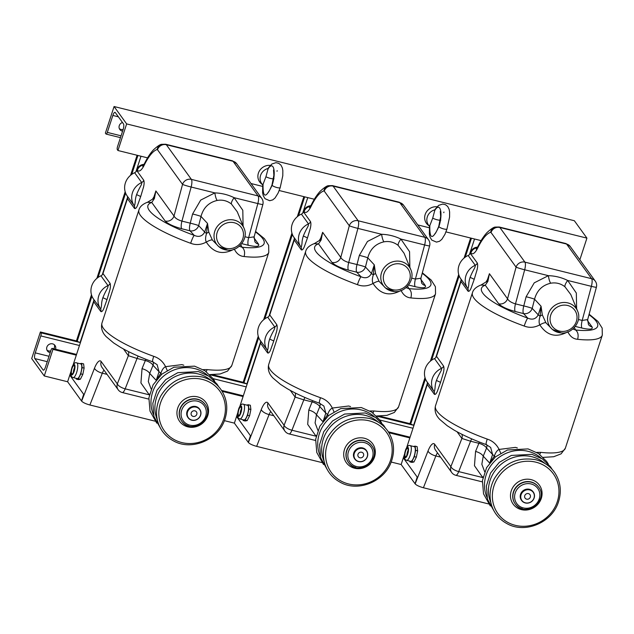 <?xml version="1.0" encoding="UTF-8"?>
<svg xmlns="http://www.w3.org/2000/svg" width="634" height="634" viewBox="0 0 634 634"><rect width="100%" height="100%" fill="white"/><g stroke="black" fill="none" stroke-linecap="round" stroke-linejoin="round"><path stroke-width="0.95" d="M40.394 331.97L31.7 358.575L44.269 375.962L52.963 349.358L52.353 348.51A2.52 0.737 -76.1 0 0 52.194 348.399A2.52 0.737 -76.1 0 0 51.037 350.079L45.497 367.038A4.676 1.371 103.9 0 1 43.35 370.161A4.676 1.371 103.9 0 1 43.064 369.947L34.862 358.606A4.676 1.371 103.9 0 1 35.25 352.869L40.798 335.909A2.52 0.737 -76.1 0 0 41.004 332.818L40.394 331.97L77.269 341.124M413.978 425.271L413.661 425.2A2.52 0.579 -161.9 0 1 410.777 423.853L379.148 416.031M244.035 382.508L212.382 374.646M54.31 344.73A4.676 4.335 -35.9 0 1 53.827 348.803M50.76 350.927A4.676 4.335 -35.9 0 1 46.932 350.055M50.213 352.607A4.676 4.335 -35.9 0 1 48.66 344.682A4.676 4.335 -35.9 0 1 55.554 349.231M404.437 454.451L403.319 457.867L417.212 477.077L415.04 483.726L401.148 464.516L391.162 462.035M237.671 413.067L236.553 416.483L250.446 435.693L248.274 442.35L234.382 423.132L224.396 420.659M70.905 371.69L69.788 375.106L83.68 394.316L81.501 400.965L67.616 381.755L44.269 375.962M409.841 437.912L388.904 432.721M243.076 396.535L222.138 391.337M76.31 355.151L52.963 349.358M114.08 106.528L126.649 123.907L117.956 150.512L117.345 149.664A2.52 0.737 103.9 0 1 117.552 146.573L123.099 129.613A4.676 1.371 -76.1 0 0 123.487 123.884L115.285 112.535A4.676 1.371 -76.1 0 0 115 112.321A4.676 1.371 -76.1 0 0 112.852 115.451L107.312 132.403A2.52 0.737 103.9 0 1 106.155 134.091A2.52 0.737 103.9 0 1 106.005 133.972L105.387 133.124L114.08 106.528L574.356 220.735L586.926 238.122L579.848 259.789M117.956 150.512L147.579 157.858M251.016 183.527L262.579 186.396M279.198 190.525L314.345 199.242M417.782 224.912L429.345 227.78M445.964 231.901L481.111 240.627M126.649 123.907L586.926 238.122M123.147 129.471A4.676 4.335 -35.9 0 1 119.319 128.599M122.6 131.143A4.676 4.335 -35.9 0 1 122.489 122.505M247.212 383.895L246.895 383.816A2.52 0.579 -161.9 0 1 244.011 382.476L243.401 381.628L258.244 336.202M263.617 319.774L291.941 233.122M297.306 216.693L303.86 196.643M425.469 378.918L410.777 423.853L410.166 423.013L425.018 377.579M430.383 361.158L458.707 274.498M464.072 258.078L470.626 238.027M80.439 342.511L80.13 342.431A2.52 0.579 -161.9 0 1 77.245 341.092L76.635 340.244L91.478 294.818M96.851 278.397L125.175 191.737M130.541 175.309L137.095 155.259M144.045 164.412A7.188 6.673 -35.9 0 0 136.96 169.603L136.675 170.459A3.598 3.336 144.1 0 1 134.622 172.725A16.175 15.01 -35.9 0 0 127.077 195.811A3.598 3.336 144.1 0 1 127.458 198.68L102.985 273.539A3.598 3.336 144.1 0 1 100.933 275.806A16.175 15.01 -35.9 0 0 93.388 298.891A3.598 3.336 144.1 0 1 93.761 301.76L73.132 364.875M140.708 196.524L143.506 187.133C144.243 184.145 144.322 181.847 143.744 180.238A3.598 3.336 -35.9 0 1 141.699 182.505C141.921 185.152 139.963 186.142 136.587 194.606L140.708 196.524L137.53 205.392C136.468 207.928 135.462 208.951 134.527 208.459A3.598 3.336 144.1 0 0 134.146 205.59L127.077 195.811M107.011 299.605L109.809 290.214C110.554 287.226 110.633 284.928 110.054 283.319A3.598 3.336 -35.9 0 1 108.002 285.585C108.232 288.232 106.266 289.223 102.89 297.687L107.011 299.605L103.841 308.473C102.771 311.009 101.773 312.031 100.83 311.54A3.598 3.336 144.1 0 0 100.457 308.671L93.388 298.891M67.616 381.755L69.788 375.106L83.68 394.316L81.62 401.124C83.006 402.566 85.764 403.85 89.885 404.991L155.124 421.174M167.178 370.367L165.561 366.666C162.954 361.483 158.999 358.044 153.705 356.332A68.298 15.723 18.1 0 1 101.971 323.023L138.925 209.965C139.765 206.755 142.547 204.203 147.27 202.309L151.748 202.468L165.165 221.028A7.188 6.673 144.1 0 0 174.009 216.028C175.198 218.207 177.845 219.895 181.942 221.115L191.135 187.022A7.188 2.108 -76.1 0 0 191.389 179.382A7.188 6.673 144.1 0 0 182.544 184.383L174.009 216.028L155.877 190.945L154.371 198.593L151.748 202.468A61.11 14.067 18.1 0 0 194.218 235.357C198.862 237.393 202.349 236.308 204.695 232.084L207.516 223.437L208.776 232.076L212.358 239.985C211.407 239.676 209.378 240.373 206.28 242.077C213.492 253.006 222.827 255.32 234.295 249.027C236.53 253.703 239.795 256.207 244.098 256.532C245.168 252.34 244.478 249.233 242.037 247.22L239.272 246.261M136.587 194.606C134.915 199.781 135.47 201.461 135.05 203.134C134.836 204.988 134.543 205.812 134.146 205.59A16.175 15.01 -35.9 0 1 141.699 182.505L134.622 172.725M102.89 297.687C101.218 302.862 101.773 304.542 101.353 306.214C101.147 308.076 100.846 308.893 100.457 308.671A16.175 15.01 -35.9 0 1 108.002 285.585L100.933 275.806M128.393 351.553A7.188 6.673 144.1 0 1 128.361 355.69L137.055 358.464L125.175 388.84L148.895 394.728L149.545 394.079M154.371 198.593L152.493 199.211L154.728 195.534L155.877 190.945L153.587 197.951M254.884 241.736A7.188 6.673 144.1 0 0 254.9 241.76L254.9 241.76A7.188 6.673 144.1 0 0 258.553 244.201C259.631 246.65 256.247 247.014 248.401 245.303A7.188 2.108 103.9 0 1 248.655 237.663L257.848 203.569L234.128 197.689C232.052 200.558 231.148 202.658 231.402 203.997L237.298 211.851L244.106 228.406A15.961 14.812 -35.9 0 0 228.47 219.863A15.961 14.812 -35.9 0 0 214.926 230.816A15.961 14.812 -35.9 0 0 218.849 246.666L212.358 239.985M138.925 209.965A68.298 15.723 18.1 0 0 190.66 243.274C192.062 239.161 193.251 236.522 194.218 235.357L190.002 230.808L181.696 228.747A7.188 2.108 103.9 0 1 181.942 221.115L190.248 223.176A7.188 0.499 -165.7 0 1 198.68 225.617A7.188 6.459 -42.9 0 1 190.002 230.808A7.188 2.108 -76.1 0 1 190.248 223.176L192.577 213.999L200.701 200.082L214.855 192.902L191.135 187.022A7.188 0.468 15.1 0 1 182.544 184.383L157.494 149.727A7.188 6.673 -35.9 0 1 166.338 144.726A10.786 3.162 -76.1 0 0 165.672 144.235L232.377 160.79A10.786 3.162 103.9 0 1 233.043 161.282A7.188 6.673 -35.9 0 1 236.696 163.723L261.747 198.379A7.188 6.673 144.1 0 0 258.093 195.938A7.188 2.108 103.9 0 1 257.848 203.569A7.188 0.468 -164.9 0 0 262.864 204.457L254.131 236.831L248.655 237.663L244.922 236.744M161.369 374.559L160.925 373.061C162.05 369.717 163.596 367.585 165.561 366.666L181.903 364.621L183.812 365.2M206.201 371.619L207.144 369.59L203.173 369.63M190.66 243.274C195.851 245.303 201.057 244.898 206.28 242.077C205.273 240.072 205.368 237.179 206.573 233.399L207.516 223.437L201.01 216.44C203.371 207.778 208.744 202.444 217.145 200.463C222.376 199.528 227.131 200.701 231.402 203.997M243.091 225.958L242.798 210.282L234.128 197.689C228.05 194.709 221.623 193.116 214.855 192.902C215.346 196.413 216.107 198.933 217.145 200.463M192.577 213.999A7.188 0.499 -165.7 0 1 201.01 216.44L198.68 225.617L204.695 232.084A7.188 1.656 -161.9 0 0 206.573 233.399L208.776 232.076M149.362 394.95L140.93 382.96L142.032 368.639C145.86 369.788 148.419 371.373 149.711 373.394L153.032 365.279A7.188 6.459 137.1 0 0 153.309 362.077M145.899 359.28A7.188 2.108 -76.1 0 0 145.352 360.524A7.188 2.758 -157.7 0 1 153.032 365.279L159.047 371.746L156.416 379.798M151.138 388.991L148.316 381.494L149.711 373.394L156.075 380.234M153.705 356.332C152.469 360.294 152.208 362.093 152.921 361.713M156.78 379.33L160.925 373.061A7.188 1.656 -161.9 0 1 159.047 371.746L157.113 364.645L152.667 361.824C140.098 357.283 129.336 352.417 120.373 347.226L113.676 342.962L106.338 336.773C102.185 332.581 100.735 328 101.971 323.023M188.132 417.766L187.87 417.394A7.188 6.673 -35.9 0 1 187.442 416.72A7.188 6.673 -35.9 0 1 190.145 407.535A7.188 6.673 -35.9 0 1 199.52 408.97L199.789 409.342A7.188 6.673 -35.9 0 1 199.559 417.291A7.188 6.673 -35.9 0 1 191.785 420.207A7.188 6.673 -35.9 0 1 188.132 417.766A7.188 6.673 -35.9 0 1 190.049 408.145A7.188 6.673 -35.9 0 1 199.789 409.342M191.896 420.073A6.974 6.467 -35.9 0 1 189.455 409.001A6.974 6.467 -35.9 0 1 200.669 411.783A6.974 6.467 -35.9 0 1 191.896 420.073M191.214 412.924A3.011 2.798 144.1 0 0 195.644 415.88A3.011 2.798 144.1 0 0 193.6 410.808A3.011 2.798 144.1 0 0 191.214 412.924M71.396 372.895A4.311 1.268 103.9 0 1 72.133 368.124A4.311 1.268 103.9 0 1 74.004 365.564A4.311 1.268 103.9 0 1 74.194 370.058A4.311 1.268 103.9 0 1 71.927 373.941A4.311 1.268 103.9 0 1 71.396 372.895M73.362 372.435A4.311 1.268 103.9 0 1 74.574 367.569M73.148 377.579L77.15 378.569A7.553 2.219 -76.1 0 0 80.423 374.1A7.553 2.219 -76.1 0 0 81.723 365.747A7.553 2.219 -76.1 0 0 80.787 363.916L76.785 362.925C75.177 362.03 73.576 363.488 71.967 367.3L70.905 374.71C70.96 376.097 71.713 377.048 73.148 377.579A7.553 2.219 -76.1 0 0 76.421 373.109A7.553 2.219 -76.1 0 0 77.72 364.756A7.553 2.219 -76.1 0 0 76.785 362.925M76.254 378.347L76.349 379.116L78.386 378.744L80.811 373.894L82.111 367.601L81.588 363.369L79.868 363.686M78.386 378.744L80.383 379.235L78.354 379.615L76.349 379.116M80.383 379.235L82.816 374.385L80.811 373.894M82.816 374.385L84.116 368.1L82.111 367.601M84.116 368.1L83.593 363.868L81.588 363.369M310.811 205.788A7.188 6.673 -35.9 0 0 303.726 210.987L303.44 211.843A3.598 3.336 144.1 0 1 301.396 214.11A16.175 15.01 -35.9 0 0 293.843 237.195A3.598 3.336 144.1 0 1 294.224 240.056L269.751 314.924A3.598 3.336 144.1 0 1 267.699 317.19A16.175 15.01 -35.9 0 0 260.154 340.276A3.598 3.336 144.1 0 1 260.526 343.137L239.898 406.259M307.474 237.901L310.272 228.509C311.009 225.522 311.088 223.223 310.509 221.623A3.598 3.336 -35.9 0 1 308.465 223.889C308.687 226.536 306.729 227.527 303.353 235.991L307.474 237.901L304.304 246.777C303.234 249.313 302.228 250.335 301.293 249.836A3.598 3.336 144.1 0 0 300.92 246.975L293.843 237.195M273.777 340.981L276.575 331.59C277.32 328.602 277.399 326.312 276.82 324.703A3.598 3.336 -35.9 0 1 274.768 326.97C274.998 329.617 273.032 330.607 269.664 339.071L273.777 340.981L270.607 349.857C269.545 352.393 268.539 353.415 267.596 352.916A3.598 3.336 144.1 0 0 267.223 350.055L260.154 340.276M234.382 423.132L236.553 416.483L250.446 435.693L248.385 442.508C249.772 443.943 252.53 445.234 256.651 446.368L321.89 462.558M333.944 411.743L332.327 408.05C329.72 402.867 325.765 399.42 320.471 397.716A68.298 15.723 18.1 0 1 268.737 364.407L305.691 251.349C306.531 248.14 309.313 245.588 314.036 243.694L318.514 243.852L331.931 262.405A7.188 6.673 144.1 0 0 340.775 257.412C341.964 259.583 344.611 261.279 348.708 262.492L357.909 228.398A7.188 2.108 -76.1 0 0 358.155 220.767A7.188 6.673 144.1 0 0 349.31 225.759L340.775 257.412L322.643 232.329L321.137 239.969L318.514 243.852A61.11 14.067 18.1 0 0 360.984 276.733C365.628 278.778 369.115 277.692 371.461 273.468L374.282 264.822L375.542 273.46L379.124 281.369C378.173 281.06 376.144 281.758 373.046 283.461C380.257 294.382 389.601 296.704 401.06 290.412C403.295 295.087 406.568 297.584 410.864 297.917C411.934 293.716 411.244 290.61 408.803 288.597L406.037 287.646M303.353 235.991C301.681 241.166 302.236 242.846 301.816 244.51C301.602 246.372 301.308 247.189 300.92 246.975A16.175 15.01 -35.9 0 1 308.465 223.889L301.396 214.11M269.664 339.071C267.984 344.246 268.547 345.926 268.119 347.598C267.913 349.453 267.611 350.277 267.223 350.055A16.175 15.01 -35.9 0 1 274.768 326.97L267.699 317.19M295.159 392.937A7.188 6.673 144.1 0 1 295.127 397.074L303.821 399.848L291.941 430.224L315.661 436.113L316.318 435.463M321.137 239.969L319.259 240.595L321.493 236.918L322.643 232.329L320.352 239.327M411.688 278.12L415.421 279.047L420.897 278.215L421.658 283.129A7.188 6.673 144.1 0 0 421.665 283.144L421.665 283.144A7.188 6.673 144.1 0 0 425.319 285.577C426.397 288.034 423.013 288.399 415.167 286.687A7.188 2.108 103.9 0 1 415.421 279.047L424.614 244.954L400.894 239.066C398.826 241.942 397.914 244.042 398.168 245.382L404.064 253.235L410.872 269.791A15.961 14.812 -35.9 0 0 395.236 261.248A15.961 14.812 -35.9 0 0 381.692 272.2A15.961 14.812 -35.9 0 0 385.615 288.05L379.124 281.369M328.135 415.944L327.691 414.438C328.816 411.101 330.362 408.97 332.327 408.05L348.668 406.006L350.578 406.584M372.966 413.003L373.909 410.975L369.939 411.006M305.691 251.349A68.298 15.723 18.1 0 0 357.425 284.658C362.616 286.679 367.823 286.283 373.046 283.461C372.039 281.456 372.134 278.564 373.339 274.784L374.282 264.822L367.775 257.824C370.137 249.154 375.51 243.828 383.911 241.839C389.141 240.904 393.896 242.085 398.168 245.382M357.425 284.658C358.828 280.545 360.017 277.898 360.984 276.733L356.768 272.192L348.462 270.132A7.188 2.108 103.9 0 1 348.708 262.492L357.013 264.552A7.188 2.108 -76.1 0 0 356.768 272.192A7.188 6.459 -42.9 0 0 365.446 267.001L371.461 273.468A7.188 1.656 -161.9 0 0 373.339 274.784L375.542 273.46M359.343 255.375A7.188 0.499 -165.7 0 1 367.775 257.824L365.446 267.001A7.188 0.499 -165.7 0 0 357.013 264.552L359.343 255.375L367.474 241.459L381.62 234.287C382.112 237.79 382.873 240.31 383.911 241.839M303.726 210.987L304.13 211.55A17.974 5.278 -76.1 0 0 311.072 206.391A46.734 13.718 103.9 0 1 323.855 190.945A3.598 1.054 -76.1 0 1 324.259 191.103L349.31 225.759A7.188 0.468 15.1 0 0 357.909 228.398L381.62 234.287C388.388 234.501 394.816 236.094 400.894 239.066L409.564 251.666L409.857 267.334M316.128 436.327L307.696 424.344L308.806 410.016C312.625 411.173 315.185 412.758 316.477 414.771L319.798 406.656A7.188 6.459 137.1 0 0 320.075 403.462M312.665 400.664A7.188 2.108 -76.1 0 0 312.118 401.908A7.188 2.758 -157.7 0 1 319.798 406.656L325.813 413.122L323.182 421.182M317.903 430.375L315.082 422.878L316.477 414.771L322.841 421.618M320.471 397.716C319.235 401.679 318.973 403.47 319.687 403.089M323.546 420.714L327.691 414.438A7.188 1.656 -161.9 0 1 325.813 413.122L323.879 406.029L319.433 403.208C306.864 398.667 296.102 393.801 287.139 388.61L280.442 384.347L273.111 378.149C268.959 373.965 267.5 369.384 268.737 364.407M354.897 459.151L354.636 458.778A7.188 6.673 -35.9 0 1 354.208 458.097A7.188 6.673 -35.9 0 1 356.91 448.92A7.188 6.673 -35.9 0 1 366.286 450.354L366.555 450.726A7.188 6.673 -35.9 0 1 366.325 458.667A7.188 6.673 -35.9 0 1 358.551 461.584A7.188 6.673 -35.9 0 1 354.897 459.151A7.188 6.673 -35.9 0 1 356.815 449.53A7.188 6.673 -35.9 0 1 366.555 450.726M358.662 461.449A6.974 6.467 -35.9 0 1 356.221 450.386A6.974 6.467 -35.9 0 1 367.435 453.167A6.974 6.467 -35.9 0 1 358.662 461.449M357.98 454.309A3.011 2.798 144.1 0 0 362.41 457.265A3.011 2.798 144.1 0 0 360.374 452.193A3.011 2.798 144.1 0 0 357.98 454.309M238.162 414.279A4.311 1.268 103.9 0 1 238.907 409.509A4.311 1.268 103.9 0 1 240.769 406.949A4.311 1.268 103.9 0 1 240.96 411.442A4.311 1.268 103.9 0 1 238.693 415.325A4.311 1.268 103.9 0 1 238.162 414.279M240.135 413.812A4.311 1.268 103.9 0 1 241.34 408.954M239.914 418.963L243.916 419.954A7.553 2.219 -76.1 0 0 247.189 415.484A7.553 2.219 -76.1 0 0 248.488 407.131A7.553 2.219 -76.1 0 0 247.553 405.3L243.551 404.31C241.95 403.406 240.341 404.864 238.733 408.676L237.671 416.094C237.726 417.473 238.479 418.432 239.914 418.963A7.553 2.219 -76.1 0 0 243.187 414.485A7.553 2.219 -76.1 0 0 244.486 406.14A7.553 2.219 -76.1 0 0 243.551 404.31M243.02 419.732L243.115 420.5L245.152 420.12L247.577 415.27L248.885 408.985L248.354 404.754L246.634 405.071M245.152 420.12L247.157 420.619L245.12 420.992L243.115 420.5M247.157 420.619L249.582 415.769L247.577 415.27M249.582 415.769L250.882 409.477L248.885 408.985M250.882 409.477L250.359 405.253L248.354 404.754M477.576 247.173A7.188 6.673 -35.9 0 0 470.491 252.372L470.206 253.228A3.598 3.336 144.1 0 1 468.161 255.486A16.175 15.01 -35.9 0 0 460.617 278.572A3.598 3.336 144.1 0 1 460.989 281.441L436.517 356.308A3.598 3.336 144.1 0 1 434.464 358.567A16.175 15.01 -35.9 0 0 426.92 381.652A3.598 3.336 144.1 0 1 427.292 384.521L406.663 447.636M474.24 279.285L477.037 269.894C477.774 266.906 477.854 264.608 477.283 263.007A3.598 3.336 -35.9 0 1 475.231 265.266C475.452 267.92 473.495 268.903 470.119 277.367L474.24 279.285L471.07 288.153C470 290.689 468.994 291.711 468.058 291.22A3.598 3.336 144.1 0 0 467.686 288.351L460.617 278.572M440.551 382.365L443.34 372.974C444.085 369.987 444.165 367.688 443.586 366.087A3.598 3.336 -35.9 0 1 441.533 368.346C441.763 371.001 439.798 371.984 436.43 380.455L440.551 382.365L437.373 391.241C436.311 393.769 435.304 394.792 434.369 394.3A3.598 3.336 144.1 0 0 433.989 391.432L426.92 381.652M401.148 464.516L403.319 457.867L417.212 477.077L415.151 483.893C416.538 485.327 419.296 486.611 423.417 487.752L488.656 503.943M500.709 453.128L499.093 449.427C496.485 444.252 492.531 440.804 487.237 439.093A68.298 15.723 18.1 0 1 435.503 405.784L472.457 292.726C473.297 289.524 476.086 286.972 480.802 285.07L485.279 285.229L498.696 303.789A7.188 6.673 144.1 0 0 507.541 298.796C508.73 300.968 511.376 302.664 515.482 303.876L524.675 269.783A7.188 2.108 -76.1 0 0 524.92 262.143A7.188 6.673 144.1 0 0 516.076 267.144L507.541 298.796L489.408 273.706L487.903 281.353L485.279 285.229A61.11 14.067 18.1 0 0 527.757 318.117C532.394 320.162 535.889 319.068 538.226 314.852L541.048 306.206L542.308 314.844L545.89 322.754C544.939 322.444 542.91 323.142 539.811 324.846C547.031 335.766 556.367 338.081 567.826 331.796C570.061 336.464 573.334 338.968 577.629 339.301C578.699 335.101 578.01 331.994 575.569 329.981L572.803 329.03M470.119 277.367C468.447 282.55 469.001 284.23 468.581 285.894C468.375 287.757 468.074 288.573 467.686 288.351A16.175 15.01 -35.9 0 1 475.231 265.266L468.161 255.486M436.43 380.455C434.75 385.63 435.312 387.311 434.884 388.975C434.678 390.837 434.377 391.654 433.989 391.432A16.175 15.01 -35.9 0 1 441.533 368.346L434.464 358.567M461.924 434.314A7.188 6.673 144.1 0 1 461.893 438.451L470.586 441.224L458.707 471.609L482.426 477.489L483.084 476.839M487.903 281.353L486.024 281.971L488.259 278.302L489.408 273.706L487.118 280.711M588.415 324.505A7.188 6.673 144.1 0 0 588.431 324.521L588.431 324.521A7.188 6.673 144.1 0 0 592.085 326.962C593.162 329.411 589.779 329.783 581.933 328.063A7.188 2.108 103.9 0 1 582.186 320.432L591.379 286.338L567.66 280.45C565.591 283.319 564.68 285.427 564.934 286.758L570.83 294.612L577.637 311.175A15.961 14.812 -35.9 0 0 562.001 302.624A15.961 14.812 -35.9 0 0 548.458 313.576A15.961 14.812 -35.9 0 0 552.38 329.426L545.89 322.754M472.457 292.726A68.298 15.723 18.1 0 0 524.191 326.042C525.594 321.921 526.783 319.282 527.757 318.117L523.533 313.576L515.228 311.516A7.188 2.108 103.9 0 1 515.482 303.876L523.779 305.937A7.188 0.499 -165.7 0 1 532.211 308.386A7.188 6.459 -42.9 0 1 523.533 313.576A7.188 2.108 -76.1 0 1 523.779 305.937L526.109 296.76L534.24 282.843L548.386 275.671L524.675 269.783A7.188 0.468 15.1 0 1 516.076 267.144L491.025 232.488A7.188 6.673 -35.9 0 1 499.869 227.495A10.786 3.162 -76.1 0 0 499.204 227.004L565.908 243.551A10.786 3.162 103.9 0 1 566.574 244.042A7.188 6.673 -35.9 0 1 570.228 246.483L595.278 281.139A7.188 6.673 144.1 0 0 591.625 278.698A7.188 2.108 103.9 0 1 591.379 286.338A7.188 0.468 -164.9 0 0 596.396 287.218L587.67 319.591L582.186 320.432L578.454 319.504M494.908 457.32L494.457 455.822C495.582 452.486 497.127 450.354 499.093 449.427L515.434 447.39L517.352 447.961M539.732 454.388L540.675 452.359L536.705 452.391M524.191 326.042C529.382 328.063 534.589 327.667 539.811 324.846C538.805 322.841 538.9 319.94 540.105 316.16L541.048 306.206L534.549 299.208C536.903 290.538 542.276 285.213 550.677 283.224C555.907 282.288 560.662 283.469 564.934 286.758M576.623 308.718L576.33 293.043L567.66 280.45C561.581 277.47 555.162 275.877 548.386 275.671C548.878 279.174 549.638 281.694 550.677 283.224M526.109 296.76A7.188 0.499 -165.7 0 1 534.549 299.208L532.211 308.386L538.226 314.852A7.188 1.656 -161.9 0 0 540.105 316.16L542.308 314.844M482.894 477.711L474.462 465.728L475.571 451.4C479.391 452.549 481.951 454.134 483.243 456.155L486.563 448.04A7.188 6.459 137.1 0 0 486.841 444.838M479.431 442.049A7.188 2.108 -76.1 0 0 478.892 443.285A7.188 2.758 -157.7 0 1 486.563 448.04L492.578 454.507L489.947 462.558M484.669 471.751L481.848 464.254L483.243 456.155L489.606 463.002M487.237 439.093C486.001 443.063 485.739 444.854 486.452 444.474M490.312 462.091L494.457 455.822A7.188 1.656 -161.9 0 1 492.578 454.507L490.645 447.414L486.199 444.592C473.63 440.044 462.868 435.178 453.904 429.995L447.208 425.723L439.877 419.534C435.724 415.349 434.266 410.761 435.503 405.784M521.663 500.527L521.402 500.163A7.188 6.673 -35.9 0 1 520.974 499.481A7.188 6.673 -35.9 0 1 523.676 490.296A7.188 6.673 -35.9 0 1 533.051 491.738L533.321 492.103A7.188 6.673 -35.9 0 1 533.091 500.052A7.188 6.673 -35.9 0 1 525.317 502.968A7.188 6.673 -35.9 0 1 521.663 500.527A7.188 6.673 -35.9 0 1 523.589 490.914A7.188 6.673 -35.9 0 1 533.321 492.103M525.435 502.833A6.974 6.467 -35.9 0 1 522.995 491.77A6.974 6.467 -35.9 0 1 534.2 494.544A6.974 6.467 -35.9 0 1 525.435 502.833M524.746 495.693A3.011 2.798 144.1 0 0 529.176 498.649A3.011 2.798 144.1 0 0 527.139 493.577A3.011 2.798 144.1 0 0 524.746 495.693M404.928 455.656A4.311 1.268 103.9 0 1 405.673 450.885A4.311 1.268 103.9 0 1 407.543 448.333A4.311 1.268 103.9 0 1 407.733 452.819A4.311 1.268 103.9 0 1 405.459 456.702A4.311 1.268 103.9 0 1 404.928 455.656M406.901 455.196A4.311 1.268 103.9 0 1 408.106 450.338M406.687 460.339L410.689 461.338A7.553 2.219 -76.1 0 0 413.954 456.86A7.553 2.219 -76.1 0 0 415.254 448.515A7.553 2.219 -76.1 0 0 414.319 446.677L410.317 445.686C408.716 444.791 407.107 446.249 405.498 450.061L404.437 457.479C404.492 458.858 405.245 459.816 406.687 460.339A7.553 2.219 -76.1 0 0 409.952 455.87A7.553 2.219 -76.1 0 0 411.252 447.517A7.553 2.219 -76.1 0 0 410.317 445.686M409.786 461.108L409.881 461.877L411.918 461.504L414.343 456.654L415.65 450.362L415.127 446.138L413.408 446.455M411.918 461.504L413.923 462.004L411.886 462.376L409.881 461.877M413.923 462.004L416.348 457.154L414.343 456.654M416.348 457.154L417.647 450.861L415.65 450.362M417.647 450.861L417.124 446.629L415.127 446.138M429.503 226.298L427.918 224.935A10.786 10.009 -35.9 0 1 425.168 214.522A10.786 10.009 -35.9 0 1 437.024 206.779M429.567 226.346L429.551 226.314A10.152 9.423 -35.9 0 1 427.324 216.836A10.152 9.423 -35.9 0 1 434.948 209.806L432.697 218.175C435.994 219.673 438.696 220.339 440.788 220.18M435.09 209.315L434.948 209.806M429.551 226.314L432.697 218.175M429.511 226.275L429.369 234.176L430.018 237.092L431.77 240.08L436.485 242.109L439.528 241.269L441.85 239.319L444.949 234.303L446.97 228.993A4.311 0.991 -161.9 0 1 443.19 228.787A4.311 0.991 -161.9 0 1 438.871 226.655A4.311 0.991 -161.9 0 1 438.768 226.314A4.311 0.991 -161.9 0 1 438.776 226.306C436.541 231.561 435.233 234.041 434.853 233.756L434.853 233.756M443.784 212.667L443.935 212.033M262.738 184.914L261.153 183.551A10.786 10.009 -35.9 0 1 258.403 173.137A10.786 10.009 -35.9 0 1 270.258 165.403M262.801 184.962L262.785 184.938A10.152 9.423 -35.9 0 1 260.558 175.459A10.152 9.423 -35.9 0 1 268.182 168.422L265.931 176.791C269.228 178.289 271.931 178.962 274.023 178.796M268.325 167.931L268.182 168.422M262.785 184.938L265.931 176.791M262.745 184.898L262.603 192.799L263.253 195.708L265.004 198.696L269.719 200.724L272.763 199.884L275.085 197.943L278.183 192.918L280.204 187.609A4.311 0.991 -161.9 0 1 276.424 187.41A4.311 0.991 -161.9 0 1 272.105 185.279A4.311 0.991 -161.9 0 1 272.002 184.938A4.311 0.991 -161.9 0 1 272.01 184.922C269.775 190.176 268.467 192.657 268.087 192.379L268.087 192.379M277.018 171.283L277.169 170.657M412.996 428.267L379.861 420.041M246.23 386.883L213.095 378.664M79.464 345.506L40.798 335.909M49.016 356.284L35.25 352.869M413.947 425.359L376.517 416.07M247.181 383.982L209.751 374.694M80.415 342.598L41.004 332.818M47.249 361.673L34.862 358.606M410.055 437.27L388.388 431.897M243.29 395.893L221.623 390.512M76.524 354.509L52.353 348.51M43.706 370.105L43.064 369.947M107.312 132.403L121.07 135.819M112.852 115.451L118.384 116.822M246.895 383.816L260.677 341.663M268.982 316.247L294.366 238.582M302.672 213.167L307.759 197.61M244.011 382.476L258.704 337.534M264.806 318.847L292.393 234.453M298.503 215.766L304.685 196.849M413.661 425.2L427.443 383.039M435.748 357.631L461.132 279.959M469.437 254.551L474.525 238.994M431.58 360.231L459.159 275.838M465.269 257.15L471.45 238.226M80.13 342.431L93.911 300.278M102.217 274.871L127.6 197.198M135.906 171.79L140.994 156.226M77.245 341.092L91.938 296.157M98.04 277.47L125.627 193.077M131.737 174.382L137.919 155.465M157.494 149.727A3.598 1.054 -76.1 0 0 157.089 149.569A7.188 6.776 -106.1 0 1 161.765 144.314C160.339 144.275 157.589 146.089 153.523 149.767C150.313 153.23 147.31 157.795 144.528 163.477L142.721 166.362L143.934 165.743M136.96 169.603L137.364 170.166A17.974 5.278 -76.1 0 0 144.298 165.014A46.734 13.718 103.9 0 1 157.089 149.569M143.744 180.238L136.675 170.459M134.527 208.459L127.458 198.68M110.054 283.319L102.985 273.539M100.83 311.54L93.761 301.76M81.62 401.124L94.482 368.243A14.376 4.224 103.9 0 1 101.171 361.531A7.188 6.673 144.1 0 0 102.011 367.395L118.178 389.759A7.188 7.188 0 0 0 122.275 392.525A7.188 2.108 -76.1 0 0 125.175 388.84A7.188 2.79 21.4 0 1 117.33 383.895L101.171 361.531M123.535 349.017L128.361 355.69L117.33 383.895A7.188 6.673 144.1 0 0 118.178 389.759M166.338 144.726L191.389 179.382L258.093 195.938L233.043 161.282L166.338 144.726M144.298 165.014A7.188 4.121 -153.7 0 1 144.528 163.477M137.364 170.166A7.188 6.673 -35.9 0 1 143.688 165.022M89.885 404.991L102.32 373.188A7.188 2.108 103.9 0 1 104 370.153M94.482 368.243A7.188 2.79 21.4 0 0 102.32 373.188L107.051 374.361M253.949 237.829L258.553 244.201M165.165 221.028C167.939 223.897 173.447 226.473 181.696 228.747M138.212 356.118A7.188 2.108 -76.1 0 0 137.055 358.464L145.352 360.524L142.032 368.639M207.144 369.59A68.298 15.723 18.1 0 0 231.814 365.461L268.768 252.403L268.65 245.35L264.394 238.653L255.581 231.45M244.098 256.532A68.298 15.723 18.1 0 0 268.768 252.403M240.841 244.772L242.037 247.22A61.11 14.067 18.1 0 0 255.454 231.941M248.401 245.303L241.784 243.662M227.693 250.121A15.961 14.812 -35.9 0 1 218.849 246.666L227.804 250.176C237.774 251.627 248.924 239.018 244.106 228.406M228.383 248.671A13.813 12.815 -35.9 0 1 219.245 228.367A13.813 12.815 -35.9 0 1 242.426 229.524A13.813 12.815 -35.9 0 1 228.383 248.671M207.556 375.328A34.125 31.668 144.1 0 0 194.583 368.568A34.125 31.668 144.1 0 0 159.895 379.703A34.125 31.668 144.1 0 0 153.404 414.477M211.487 380.765A34.125 31.668 144.1 0 0 198.505 374.005A34.125 31.668 144.1 0 0 163.826 385.139A34.125 31.668 144.1 0 0 157.327 419.914M181.799 442.572A34.125 31.668 144.1 0 0 223.778 418.86A34.125 31.668 144.1 0 0 202.436 379.433A34.125 31.668 144.1 0 0 160.45 403.145A34.125 31.668 144.1 0 0 181.799 442.572M197.634 396.876A16.199 15.034 144.1 0 0 177.71 408.13A16.199 15.034 144.1 0 0 187.838 426.848A16.199 15.034 144.1 0 0 207.77 415.595A16.199 15.034 144.1 0 0 197.634 396.876M204.941 404.207A14.376 13.338 144.1 0 0 204.853 404.08A14.376 13.338 144.1 0 0 197.546 399.206A14.376 13.338 144.1 0 0 182.013 405.039A14.376 13.338 144.1 0 0 181.546 420.928A14.376 13.338 144.1 0 0 181.641 421.055M204.853 404.08L205.036 404.326A14.376 13.338 144.1 0 0 197.729 399.452A14.376 13.338 144.1 0 0 182.188 405.277A14.376 13.338 144.1 0 0 181.728 421.174A14.376 13.338 144.1 0 0 189.035 426.048M189.78 425.152A12.942 12.006 144.1 0 0 205.701 416.166A12.942 12.006 144.1 0 0 197.61 401.211A12.942 12.006 144.1 0 0 181.689 410.206A12.942 12.006 144.1 0 0 189.78 425.152M74.931 365.826A5.389 1.585 -76.1 0 0 72.538 366.27A5.389 1.585 -76.1 0 0 71 373.68A5.389 1.585 -76.1 0 0 73.401 373.236A5.389 1.585 -76.1 0 0 74.931 365.826M310.509 221.623L303.44 211.843M301.293 249.836L294.224 240.056M276.82 324.703L269.751 314.924M267.596 352.916L260.526 343.137M248.385 442.508L261.248 409.619A14.376 4.224 103.9 0 1 267.936 402.915A7.188 6.673 144.1 0 0 268.776 408.779L284.943 431.144A7.188 7.188 0 0 0 289.041 433.91A7.188 2.108 -76.1 0 0 291.941 430.224A7.188 2.79 21.4 0 1 284.095 425.271L267.936 402.915M290.301 390.393L295.127 397.074L284.095 425.271A7.188 6.673 144.1 0 0 284.943 431.144M324.259 191.103A7.188 6.673 -35.9 0 1 333.104 186.111L358.155 220.767L424.859 237.314L399.808 202.666A7.188 6.673 -35.9 0 1 403.462 205.099L428.513 239.755A7.188 6.673 144.1 0 0 424.859 237.314A7.188 2.108 103.9 0 1 424.614 244.954A7.188 0.468 -164.9 0 0 429.63 245.841A7.188 7.188 0 0 0 428.513 239.755M332.438 185.619L399.143 202.175A10.786 3.162 103.9 0 1 399.808 202.666L333.104 186.111A10.786 3.162 -76.1 0 0 332.438 185.619L328.531 185.699C327.104 185.659 324.354 187.474 320.289 191.151C317.079 194.606 314.076 199.179 311.294 204.861L309.487 207.746L310.7 207.12M323.855 190.945A7.188 6.776 -106.1 0 1 328.531 185.699M311.072 206.391A7.188 4.121 -153.7 0 1 311.294 204.861M304.13 211.55A7.188 6.673 -35.9 0 1 310.462 206.399M256.651 446.368L269.085 414.573A7.188 2.108 103.9 0 1 270.766 411.529M261.248 409.619A7.188 2.79 21.4 0 0 269.085 414.573L273.817 415.745M420.714 279.206L425.319 285.577M331.931 262.405C334.704 265.281 340.212 267.857 348.462 270.132M304.978 397.502A7.188 2.108 -76.1 0 0 303.821 399.848L312.118 401.908L308.806 410.016M373.909 410.975A68.298 15.723 18.1 0 0 398.58 406.846L435.534 293.788L435.415 286.726L431.16 280.038L422.347 272.834M410.864 297.917A68.298 15.723 18.1 0 0 435.534 293.788M407.607 286.148L408.803 288.597A61.11 14.067 18.1 0 0 422.22 273.325M415.167 286.687L408.55 285.038M394.467 291.505A15.961 14.812 -35.9 0 1 385.615 288.05L394.57 291.553C404.54 293.003 415.69 280.394 410.872 269.791M395.148 290.055A13.813 12.815 -35.9 0 1 386.011 269.751A13.813 12.815 -35.9 0 1 409.192 270.9A13.813 12.815 -35.9 0 1 395.148 290.055M374.322 416.712A34.125 31.668 144.1 0 0 361.348 409.952A34.125 31.668 144.1 0 0 326.661 421.087A34.125 31.668 144.1 0 0 320.17 455.862M378.252 422.149A34.125 31.668 144.1 0 0 365.271 415.381A34.125 31.668 144.1 0 0 330.591 426.516A34.125 31.668 144.1 0 0 324.093 461.29M348.565 483.956A34.125 31.668 144.1 0 0 390.552 460.244A34.125 31.668 144.1 0 0 369.202 420.817A34.125 31.668 144.1 0 0 327.215 444.529A34.125 31.668 144.1 0 0 348.565 483.956M364.399 438.26A16.199 15.034 144.1 0 0 344.476 449.514A16.199 15.034 144.1 0 0 354.604 468.225A16.199 15.034 144.1 0 0 374.536 456.971A16.199 15.034 144.1 0 0 364.399 438.26M371.706 445.583A14.376 13.338 144.1 0 0 371.619 445.464A14.376 13.338 144.1 0 0 364.32 440.59A14.376 13.338 144.1 0 0 348.779 446.415A14.376 13.338 144.1 0 0 348.32 462.313A14.376 13.338 144.1 0 0 348.407 462.432M371.619 445.464L371.801 445.71A14.376 13.338 144.1 0 0 364.495 440.828A14.376 13.338 144.1 0 0 348.954 446.661A14.376 13.338 144.1 0 0 348.494 462.558A14.376 13.338 144.1 0 0 355.801 467.432M356.546 466.537A12.942 12.006 144.1 0 0 372.467 457.542A12.942 12.006 144.1 0 0 364.376 442.595A12.942 12.006 144.1 0 0 348.454 451.59A12.942 12.006 144.1 0 0 356.546 466.537M241.697 407.21A5.389 1.585 -76.1 0 0 239.303 407.654A5.389 1.585 -76.1 0 0 237.766 415.064A5.389 1.585 -76.1 0 0 240.167 414.62A5.389 1.585 -76.1 0 0 241.697 407.21M491.025 232.488A3.598 1.054 -76.1 0 0 490.621 232.329A7.188 6.776 -106.1 0 1 495.297 227.075C493.87 227.035 491.12 228.858 487.055 232.535C483.845 235.991 480.849 240.563 478.06 246.246L476.253 249.13L477.465 248.504M470.491 252.372L470.896 252.926A17.974 5.278 -76.1 0 0 477.838 247.775A46.734 13.718 103.9 0 1 490.621 232.329M477.283 263.007L470.206 253.228M468.058 291.22L460.989 281.441M443.586 366.087L436.517 356.308M434.369 394.3L427.292 384.521M415.151 483.893L428.013 451.004A14.376 4.224 103.9 0 1 434.702 444.291A7.188 6.673 144.1 0 0 435.542 450.164L451.709 472.52A7.188 7.188 0 0 0 455.806 475.286A7.188 2.108 -76.1 0 0 458.707 471.609A7.188 2.79 21.4 0 1 450.869 466.656L434.702 444.291M457.066 431.778L461.893 438.451L450.869 466.656A7.188 6.673 144.1 0 0 451.709 472.52M499.869 227.495L524.92 262.143L591.625 278.698L566.574 244.042L499.869 227.495M477.838 247.775A7.188 4.121 -153.7 0 1 478.06 246.246M470.896 252.926A7.188 6.673 -35.9 0 1 477.228 247.783M423.417 487.752L435.851 455.957A7.188 2.108 103.9 0 1 437.531 452.914M428.013 451.004A7.188 2.79 21.4 0 0 435.851 455.957L440.582 457.13M587.48 320.59L592.085 326.962M498.696 303.789C501.47 306.658 506.978 309.233 515.228 311.516M471.744 438.879A7.188 2.108 -76.1 0 0 470.586 441.224L478.892 443.285L475.571 451.4M540.675 452.359A68.298 15.723 18.1 0 0 565.346 448.222L602.3 335.164L602.181 328.111L597.925 321.422L589.121 314.21M577.629 339.301A68.298 15.723 18.1 0 0 602.3 335.164M574.372 327.532L575.569 329.981A61.11 14.067 18.1 0 0 588.986 314.71M581.933 328.063L575.315 326.423M561.233 332.882A15.961 14.812 -35.9 0 1 552.38 329.426L561.336 332.937C571.305 334.387 582.456 321.779 577.637 311.175M561.914 331.431A13.813 12.815 -35.9 0 1 552.777 311.128A13.813 12.815 -35.9 0 1 575.957 312.285A13.813 12.815 -35.9 0 1 561.914 331.431M541.087 458.097A34.125 31.668 144.1 0 0 528.114 451.329A34.125 31.668 144.1 0 0 493.426 462.463A34.125 31.668 144.1 0 0 486.936 497.246M545.018 463.525A34.125 31.668 144.1 0 0 532.037 456.765A34.125 31.668 144.1 0 0 497.357 467.9A34.125 31.668 144.1 0 0 490.859 502.675M515.331 525.332A34.125 31.668 144.1 0 0 557.318 501.621A34.125 31.668 144.1 0 0 535.968 462.194A34.125 31.668 144.1 0 0 493.981 485.906A34.125 31.668 144.1 0 0 515.331 525.332M531.165 479.645A16.199 15.034 144.1 0 0 511.242 490.898A16.199 15.034 144.1 0 0 521.37 509.609A16.199 15.034 144.1 0 0 541.301 498.356A16.199 15.034 144.1 0 0 531.165 479.645M538.48 486.967A14.376 13.338 144.1 0 0 538.393 486.841A14.376 13.338 144.1 0 0 531.086 481.967A14.376 13.338 144.1 0 0 515.545 487.8A14.376 13.338 144.1 0 0 515.085 503.689A14.376 13.338 144.1 0 0 515.173 503.816M538.393 486.841L538.567 487.086A14.376 13.338 144.1 0 0 531.26 482.212A14.376 13.338 144.1 0 0 515.719 488.045A14.376 13.338 144.1 0 0 515.26 503.935A14.376 13.338 144.1 0 0 522.567 508.817M523.312 507.921A12.942 12.006 144.1 0 0 539.233 498.926A12.942 12.006 144.1 0 0 531.141 483.98A12.942 12.006 144.1 0 0 515.22 492.967A12.942 12.006 144.1 0 0 523.312 507.921M408.462 448.595A5.389 1.585 -76.1 0 0 406.069 449.038A5.389 1.585 -76.1 0 0 404.54 456.44A5.389 1.585 -76.1 0 0 406.933 455.997A5.389 1.585 -76.1 0 0 408.462 448.595M434.544 210.853C440.178 200.875 443.325 213.23 438.871 226.655C432.499 240.215 429.487 239.747 429.836 225.236M267.778 169.468C273.412 159.499 276.559 171.854 272.105 185.279C265.733 198.838 262.722 198.363 263.07 183.86M410.079 437.198L388.325 431.802M243.313 395.822L221.559 390.425M76.548 354.438L52.194 348.399M106.155 134.091L120.476 137.641M165.672 144.235L161.765 144.314M254.9 241.76L254.131 236.831M232.377 160.79L236.696 163.723M152.493 199.211L147.563 202.214M262.864 204.457A7.188 7.188 0 0 0 261.747 198.379M122.275 392.525L148.768 399.103M231.814 365.461L227.551 371.088L220.164 373.973L209.672 374.615M214.744 381.256L213.095 378.664L205.004 370.779L194.535 366.143L173.89 367.237L161.844 374.147L153.079 384.846L148.895 397.843L150.012 411.109L156.772 423.163M218.675 386.692L217.018 384.101L208.935 376.208L198.458 371.579L177.813 372.673L165.775 379.584L157.01 390.282L152.826 403.272L153.943 416.538L160.703 428.6M202.389 377.008C184.668 373.909 170.855 380.138 160.933 395.711C156.384 404.286 155.362 413.035 157.866 421.975C160.537 430.47 165.823 436.818 173.732 441.018C191.492 451.067 218.429 440.099 224.912 419.24C228.335 408.447 227.012 398.548 220.949 389.53C216.352 383.19 210.163 379.013 202.389 377.008M181.546 420.928L181.728 421.174C191.222 435.732 215.877 417.909 205.036 404.326M399.143 202.175L403.462 205.099M420.897 278.207L429.63 245.841M319.259 240.595L314.329 243.599M289.041 433.91L315.534 440.479M398.58 406.846L394.316 412.472L386.938 415.357L376.438 415.999M381.509 422.64L379.861 420.049L371.77 412.155L361.301 407.527L340.656 408.621L328.61 415.532L319.845 426.23L315.661 439.219L316.778 452.486L323.538 464.548M385.44 428.069L383.792 425.477L375.7 417.592L365.224 412.956L344.579 414.057L332.541 420.968L323.776 431.667L319.591 444.656L320.709 457.922L327.469 469.976M369.154 418.392C351.434 415.286 337.621 421.523 327.707 437.095C323.15 445.67 322.127 454.419 324.64 463.351C327.303 471.847 332.588 478.202 340.498 482.403C358.258 492.452 385.195 481.483 391.677 460.617C395.101 449.831 393.777 439.925 387.715 430.914C383.118 424.574 376.929 420.397 369.154 418.392M348.32 462.313L348.494 462.558C357.988 477.117 382.651 459.293 371.801 445.71M499.204 227.004L495.297 227.075M588.431 324.521L587.663 319.591M565.908 243.551L570.228 246.483M486.024 281.971L481.095 284.983M596.396 287.218A7.188 7.188 0 0 0 595.278 281.139M455.806 475.286L482.308 481.864M565.346 448.222L561.09 453.849L553.704 456.734L543.203 457.383M548.283 464.017L546.627 461.425L538.543 453.54L528.067 448.904L507.422 450.005L495.376 456.916L486.611 467.615L482.426 480.604L483.544 493.87L490.304 505.924M552.206 469.453L550.558 466.862L542.466 458.976L531.989 454.34L511.353 455.434L499.307 462.344L490.542 473.043L486.357 486.04L487.475 499.299L494.235 511.361M535.92 459.769C518.2 456.67 504.387 462.907 494.472 478.48C489.916 487.047 488.893 495.804 491.405 504.735C494.068 513.231 499.354 519.579 507.263 523.787C525.023 533.828 551.96 522.86 558.443 502.001C561.867 491.207 560.543 481.309 554.481 472.29C549.884 465.95 543.695 461.782 535.92 459.769M515.085 503.689L515.26 503.935C524.754 518.493 549.416 500.67 538.567 487.086M440.289 211.384L440.638 216.638L438.768 226.314M446.97 228.993L449.569 217.105L449.617 211.97L449.134 209.315L447.723 206.494L445.48 204.695L442.683 204.061L438.649 205.368L435.082 209.323M273.523 170.007L273.872 175.253L272.002 184.938M280.204 187.609L282.796 175.721L282.843 170.586L282.368 167.939L280.957 165.109L278.714 163.31L275.917 162.676L271.883 163.992L268.317 167.939"/></g></svg>

